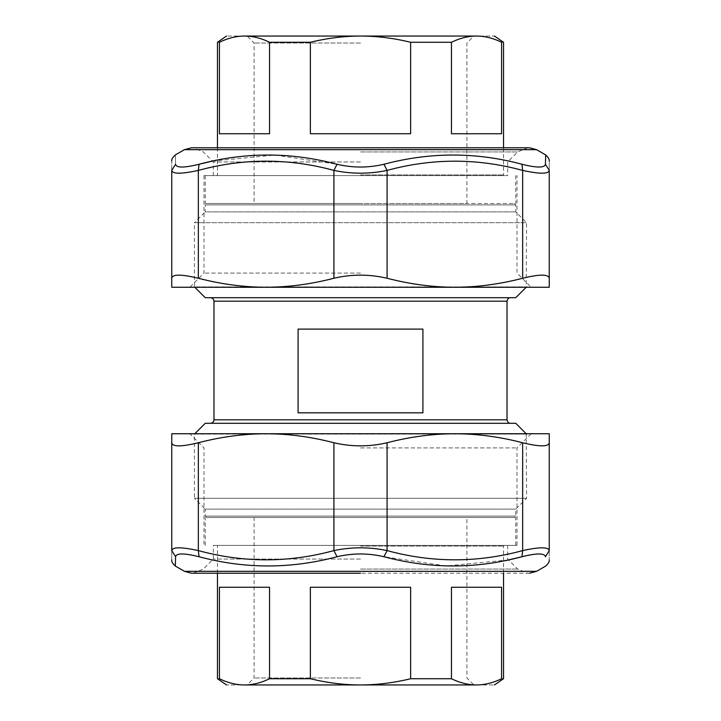 <?xml version="1.0" encoding="UTF-8"?>
<svg xmlns="http://www.w3.org/2000/svg" width="721" height="721" viewBox="0 0 721 721"><rect width="100%" height="100%" fill="white"/><g stroke="black" fill="none" stroke-linecap="round" stroke-linejoin="round"><path stroke-width="0.54" stroke-dasharray="3.6 2.7" d="M206.648 517.489L514.352 517.489L206.648 517.489L514.352 517.489L206.648 517.489L205.251 516.101L515.749 516.101L205.251 516.101L515.749 516.101L205.251 516.101L205.251 509.116L515.749 509.116L205.251 509.116L194.436 498.301L526.564 498.301L194.436 498.301L526.564 498.301L194.436 498.301L194.436 434.114L526.564 434.114L194.796 433.745M205.251 423.299L515.749 423.299L205.251 423.299M210.487 423.299L510.513 423.299L210.487 423.299M422.912 329.1L298.088 329.1L422.912 329.1L298.088 329.1L298.088 412.827L422.912 412.827L422.912 329.1M298.088 412.827L422.912 412.827L298.088 412.827M210.487 297.701L510.513 297.701L210.487 297.701M205.251 297.701L515.749 297.701M206.648 203.511L514.352 203.511L206.648 203.511L205.251 204.899L515.749 204.899L205.251 204.899L205.251 211.884L515.749 211.884L205.251 211.884L194.436 222.699L526.564 222.699L194.436 222.699L194.436 286.886L526.564 286.886L194.796 287.255M217.463 147.778L217.463 174.897L216.769 175.6L504.231 175.6L216.769 175.6L504.231 175.6L503.537 174.897L503.537 147.778M360.5 174.897L503.537 174.897L360.5 174.897M269.546 42.269L310.372 42.269L310.372 133.736L410.628 133.736L410.628 42.269L451.454 42.269L451.454 133.736L501.582 133.736L501.582 42.269C504.186 42.269 504.186 42.269 501.582 42.269C493.11 38.141 484.755 36.068 476.518 36.05C500.212 36.05 500.212 36.05 476.518 36.05L360.5 36.05L473.886 36.05L466.902 43.026L466.902 203.511L205.251 203.511L360.5 203.511L205.251 203.511L360.5 203.511L254.098 203.511L254.098 43.026L247.114 36.05L473.886 36.05L244.482 36.05C220.788 36.05 220.788 36.05 244.482 36.05C252.72 36.068 261.074 38.141 269.546 42.269L269.546 133.736L219.418 133.736L269.546 133.736L219.418 133.736L219.418 42.269C216.814 42.269 216.814 42.269 219.418 42.269C227.89 38.141 236.245 36.068 244.482 36.05M527.736 147.778L517.714 151.924L507.683 161.955L507.683 175.6L204.007 175.6L360.5 175.6L204.007 175.6L360.5 175.6L213.317 175.6L213.317 161.955L203.286 151.924L193.264 147.778M360.5 43.026L254.098 43.026L360.5 43.026M451.454 42.269C459.926 38.141 468.28 36.068 476.518 36.05M310.372 42.269C327.307 38.141 344.016 36.068 360.5 36.05C376.984 36.068 393.693 38.141 410.628 42.269M410.628 133.736L310.372 133.736L410.628 133.736M501.582 133.736L451.454 133.736L501.582 133.736M503.537 573.222L503.537 546.103L504.231 545.4L216.769 545.4L504.231 545.4L216.769 545.4L217.463 546.103L217.463 573.222M360.5 546.103L503.537 546.103L360.5 546.103M451.454 678.731L410.628 678.731L410.628 587.264L310.372 587.264L310.372 678.731L269.546 678.731L269.546 587.264L219.418 587.264L219.418 678.731C216.814 678.731 216.814 678.731 219.418 678.731C227.89 682.859 236.245 684.932 244.482 684.95C220.788 684.95 220.788 684.95 244.482 684.95L360.5 684.95L247.114 684.95L254.098 677.974L254.098 517.489L515.749 517.489L360.5 517.489L515.749 517.489L360.5 517.489L466.902 517.489L466.902 677.974L473.886 684.95L247.114 684.95L476.518 684.95C500.212 684.95 500.212 684.95 476.518 684.95C468.28 684.932 459.926 682.859 451.454 678.731L451.454 587.264L501.582 587.264L451.454 587.264L501.582 587.264L501.582 678.731C504.186 678.731 504.186 678.731 501.582 678.731C493.11 682.859 484.755 684.932 476.518 684.95M193.264 573.222L203.286 569.076L213.317 559.045L213.317 545.4L516.993 545.4L360.5 545.4L516.993 545.4L360.5 545.4L507.683 545.4L507.683 559.045L517.714 569.076L527.736 573.222M360.5 677.974L254.098 677.974L360.5 677.974M269.546 678.731C261.074 682.859 252.72 684.932 244.482 684.95M410.628 678.731C393.693 682.859 376.984 684.932 360.5 684.95C344.016 684.932 327.307 682.859 310.372 678.731M310.372 587.264L410.628 587.264L310.372 587.264M219.418 587.264L269.546 587.264L219.418 587.264M337.049 556.738L333.913 550.592C351.641 546.897 369.359 546.897 387.087 550.592L383.951 556.738C368.323 553.043 352.686 553.043 337.049 556.738C290.851 569.031 244.852 569.031 199.041 556.738L198.338 550.592C243.527 562.894 288.715 562.894 333.913 550.592L333.913 442.748C351.641 446.894 369.359 446.894 387.087 442.748C410.033 436.791 432.636 433.79 454.87 433.745C477.113 433.79 499.707 436.791 522.662 442.748C539.732 446.894 548.591 446.894 549.249 442.748L549.249 550.592C549.249 562.894 549.249 562.894 549.249 550.592L545.409 556.738C544.697 553.043 536.875 553.043 521.959 556.738L522.662 550.592C539.687 546.897 548.546 546.897 549.249 550.592M199.041 556.738C184.125 553.043 176.303 553.043 175.591 556.738L171.751 550.592C172.454 546.897 181.313 546.897 198.338 550.592L198.338 442.748C221.293 436.791 243.887 433.79 266.13 433.745C288.364 433.79 310.967 436.791 333.913 442.748M171.751 550.592C171.751 562.894 171.751 562.894 171.751 550.592L171.751 442.748C172.409 446.894 181.268 446.894 198.338 442.748M175.591 556.738L175.302 566.048M508.557 559.92L446.209 565.967L383.951 556.738M549.249 433.745L171.751 433.745M266.13 433.745L531.17 433.745L189.83 433.745L204.007 447.93L204.007 545.4M360.5 447.93L516.993 447.93L360.5 447.93M529.484 573.222L191.516 573.222M360.5 559.045L213.317 559.045L360.5 559.045M383.951 164.262L387.087 170.408C369.359 174.103 351.632 174.103 333.913 170.408L337.049 164.262C352.677 167.957 368.314 167.957 383.951 164.262C430.149 151.969 476.148 151.969 521.959 164.262L522.662 170.408C477.473 158.106 432.285 158.106 387.087 170.408L387.087 278.252C369.359 274.106 351.641 274.106 333.913 278.252C310.967 284.209 288.364 287.21 266.13 287.255C243.887 287.21 221.293 284.209 198.338 278.252C181.268 274.106 172.409 274.106 171.751 278.252L171.751 170.408C171.751 158.106 171.751 158.106 171.751 170.408L175.591 164.262C175.212 151.969 175.212 151.969 175.591 164.262C176.303 167.957 184.125 167.957 199.041 164.262L198.338 170.408C181.313 174.103 172.454 174.103 171.751 170.408M521.959 164.262C536.875 167.957 544.697 167.957 545.409 164.262L549.249 170.408C548.546 174.103 539.687 174.103 522.662 170.408L522.662 278.252C499.707 284.209 477.113 287.21 454.87 287.255C432.636 287.21 410.033 284.209 387.087 278.252M549.249 170.408C549.249 158.106 549.249 158.106 549.249 170.408L549.249 278.252C548.591 274.106 539.732 274.106 522.662 278.252M545.409 164.262L545.698 154.952M212.443 161.08L274.791 155.033L337.049 164.262M171.751 287.255L549.249 287.255M204.007 175.6L204.007 273.07L189.83 287.255L531.17 287.255L516.993 273.07L516.993 175.6M454.87 287.255L266.13 287.255M360.5 273.07L204.007 273.07L360.5 273.07M191.516 147.778L529.484 147.778M360.5 161.955L213.317 161.955L360.5 161.955M213.975 419.811L507.025 419.811L213.975 419.811M213.975 301.189L507.025 301.189M387.087 442.748L387.087 550.592C432.276 562.894 477.464 562.894 522.662 550.592L522.662 442.748M184.423 571.329L536.577 571.329M360.5 569.076L517.714 569.076L360.5 569.076M333.913 278.252L333.913 170.408C288.724 158.106 243.536 158.106 198.338 170.408L198.338 278.252M536.577 149.671L184.423 149.671M360.5 151.924L517.714 151.924L360.5 151.924M526.204 433.745L526.564 498.301L515.749 509.116L515.749 516.101L514.352 517.489M514.352 203.511L515.749 204.899L515.749 211.884L526.564 222.699L526.204 287.255M205.251 175.6L205.251 203.511M515.749 175.6L515.749 203.511M515.749 545.4L515.749 517.489M205.251 545.4L205.251 517.489M531.17 433.745L516.993 447.93L516.993 545.4"/><path stroke-width="1.08" d="M194.436 434.114L205.251 423.299L515.749 423.299L205.251 423.299M210.487 423.299C212.587 423.074 213.749 421.911 213.975 419.811L213.975 301.189C213.749 299.089 212.587 297.926 210.487 297.701M298.088 329.1L422.912 329.1L422.912 412.827L298.088 412.827L298.088 329.1M526.564 286.886L515.749 297.701L205.251 297.701L194.436 286.886M476.518 36.05C484.755 36.068 493.11 38.141 501.582 42.269C504.186 42.269 504.186 42.269 501.582 42.269L501.582 133.736L451.454 133.736L451.454 42.269L410.628 42.269L410.628 133.736L310.372 133.736L310.372 42.269L269.546 42.269L269.546 133.736L219.418 133.736L219.418 42.269C216.814 42.269 216.814 42.269 219.418 42.269C227.89 38.141 236.245 36.068 244.482 36.05L476.518 36.05C500.212 36.05 500.212 36.05 476.518 36.05C468.28 36.068 459.926 38.141 451.454 42.269M244.482 36.05C220.788 36.05 220.788 36.05 244.482 36.05C252.72 36.068 261.074 38.141 269.546 42.269M410.628 42.269C393.693 38.141 376.984 36.068 360.5 36.05C344.016 36.068 327.307 38.141 310.372 42.269M244.482 684.95C236.245 684.932 227.89 682.859 219.418 678.731C216.814 678.731 216.814 678.731 219.418 678.731L219.418 587.264L269.546 587.264L269.546 678.731L310.372 678.731L310.372 587.264L410.628 587.264L410.628 678.731L451.454 678.731L451.454 587.264L501.582 587.264L501.582 678.731C504.186 678.731 504.186 678.731 501.582 678.731C493.11 682.859 484.755 684.932 476.518 684.95L244.482 684.95C220.788 684.95 220.788 684.95 244.482 684.95C252.72 684.932 261.074 682.859 269.546 678.731M476.518 684.95C500.212 684.95 500.212 684.95 476.518 684.95C468.28 684.932 459.926 682.859 451.454 678.731M310.372 678.731C327.307 682.859 344.016 684.932 360.5 684.95C376.984 684.932 393.693 682.859 410.628 678.731M171.751 559.911C171.409 561.506 172.589 563.552 175.302 566.048L175.591 556.738L171.751 550.592C171.751 562.894 171.751 562.894 171.751 550.592C172.454 546.897 181.313 546.897 198.338 550.592L198.338 442.748C181.268 446.894 172.409 446.894 171.751 442.748L171.751 550.592M175.591 556.738C176.303 553.043 184.125 553.043 199.041 556.738L198.338 550.592C243.536 562.894 288.724 562.894 333.913 550.592L337.049 556.738C352.677 553.043 368.314 553.043 383.951 556.738L387.087 550.592C369.359 546.897 351.641 546.897 333.913 550.592L333.913 442.748C310.967 436.791 288.364 433.79 266.13 433.745C243.887 433.79 221.293 436.791 198.338 442.748M199.041 556.738C244.861 569.031 290.86 569.031 337.049 556.738M383.951 556.738C430.14 569.031 476.139 569.031 521.959 556.738L522.662 550.592C477.464 562.894 432.276 562.894 387.087 550.592L387.087 442.748C369.359 446.894 351.641 446.894 333.913 442.748M508.557 559.92L521.959 556.738C536.875 553.043 544.697 553.043 545.409 556.738L549.249 550.592C548.546 546.897 539.687 546.897 522.662 550.592L522.662 442.748C499.707 436.791 477.113 433.79 454.87 433.745C432.636 433.79 410.033 436.791 387.087 442.748M549.249 550.592C549.249 562.894 549.249 562.894 549.249 550.592L549.249 442.748C548.591 446.894 539.732 446.894 522.662 442.748M545.409 556.738C545.788 569.031 545.788 569.031 545.409 556.738C545.788 569.031 545.788 569.031 545.409 556.738M549.249 442.748L549.249 433.745L549.249 442.748M360.5 571.329L536.577 571.329L184.423 571.329L175.302 566.057M171.751 433.745L171.751 442.748L171.751 433.745L549.249 433.745M189.83 433.745L266.13 433.745M184.423 571.329L191.516 573.222L360.5 573.222M549.249 161.089C549.609 159.548 548.429 157.502 545.698 154.952L545.409 164.262L549.249 170.408C549.249 158.106 549.249 158.106 549.249 170.408C548.546 174.103 539.687 174.103 522.662 170.408L522.662 278.252C539.732 274.106 548.591 274.106 549.249 278.252L549.249 170.408M545.409 164.262C544.697 167.957 536.875 167.957 521.959 164.262L522.662 170.408C477.464 158.106 432.276 158.106 387.087 170.408L383.951 164.262C368.323 167.957 352.686 167.957 337.049 164.262L333.913 170.408C351.641 174.103 369.368 174.103 387.087 170.408L387.087 278.252C410.033 284.209 432.636 287.21 454.87 287.255C477.113 287.21 499.707 284.209 522.662 278.252M521.959 164.262C476.139 151.969 430.14 151.969 383.951 164.262M337.049 164.262C290.86 151.969 244.861 151.969 199.041 164.262L198.338 170.408C243.536 158.106 288.724 158.106 333.913 170.408L333.913 278.252C351.641 274.106 369.359 274.106 387.087 278.252M212.443 161.08L199.041 164.262C184.125 167.957 176.303 167.957 175.591 164.262L171.751 170.408C172.454 174.103 181.313 174.103 198.338 170.408L198.338 278.252C221.293 284.209 243.887 287.21 266.13 287.255C288.364 287.21 310.967 284.209 333.913 278.252M171.751 170.408C171.751 158.106 171.751 158.106 171.751 170.408L171.751 278.252C172.409 274.106 181.268 274.106 198.338 278.252M175.591 164.262C175.212 151.969 175.212 151.969 175.591 164.262M171.751 278.252L171.751 287.255L171.751 278.252M360.5 149.671L184.423 149.671L536.577 149.671L545.698 154.943M549.249 287.255L549.249 278.252L549.249 287.255L171.751 287.255M531.17 287.255L454.87 287.255M266.13 287.255L189.83 287.255M536.577 149.671L529.484 147.778L191.516 147.778L360.5 147.778M213.975 419.811L507.025 419.811L213.975 419.811M510.513 423.299C508.801 423.461 507.638 422.299 507.025 419.811L507.025 301.189L213.975 301.189M526.564 434.114L515.749 423.299M507.025 301.189C507.638 298.701 508.801 297.539 510.513 297.701M217.463 147.778L217.463 42.269L226.529 36.05M503.537 147.778L503.537 42.269L494.471 36.05M503.537 573.222L503.537 678.731L494.471 684.95M217.463 573.222L217.463 678.731L226.529 684.95M545.698 566.048C548.411 563.552 549.591 561.506 549.249 559.911M545.707 566.057L536.577 571.329L529.484 573.222M175.302 154.952C172.571 157.502 171.391 159.548 171.751 161.089M175.293 154.943L184.423 149.671L191.516 147.778"/></g></svg>
